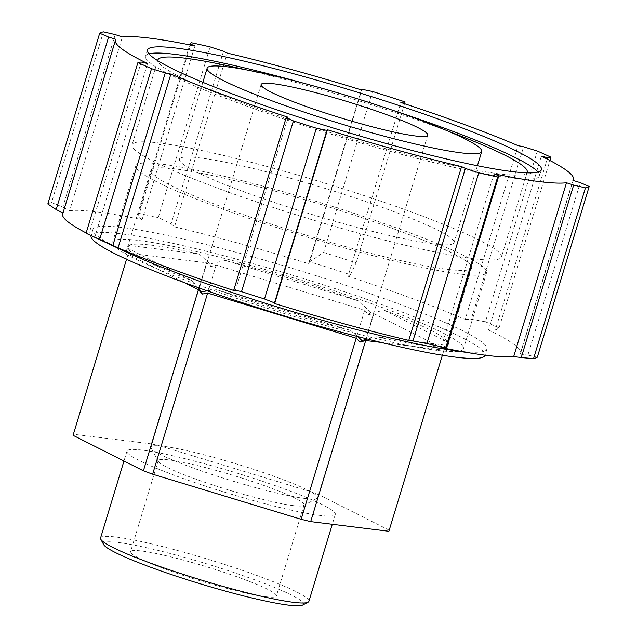 <?xml version="1.0" encoding="UTF-8"?>
<svg xmlns="http://www.w3.org/2000/svg" width="637" height="637" viewBox="0 0 637 637"><rect width="100%" height="100%" fill="white"/><g stroke="black" fill="none" stroke-linecap="round" stroke-linejoin="round"><path stroke-width="0.48" stroke-dasharray="3.19 2.39" d="M381.093 342.419L443.909 350.183L443.256 352.333L444.236 349.092L373.895 313.627L368.473 314.622L364.69 310.235L216.15 265.111L210.568 266.648L206.611 262.802L128.419 253.144L127.432 256.377L128.085 254.227L184.595 282.717M128.419 253.144L73.064 435.326M126.556 259.283L128.085 254.227M443.909 350.183L442.373 355.231M388.881 531.282L444.236 349.092M216.15 265.111L161.129 446.211L151.59 443.909L206.611 262.802M197.812 287.51L191.371 280.407L127.91 248.414L125.608 253.494L127.432 256.377M357.731 336.567L350.613 330.42L216.596 289.7L207.256 290.846M150.858 170.398A167.619 16.817 -163.1 0 1 316.127 203.036A167.619 16.817 -163.1 0 1 471.619 267.851A167.619 16.817 -163.1 0 1 447.684 269.371A167.619 16.817 -163.1 0 1 265 222.058A167.619 16.817 -163.1 0 1 150.858 170.398L125.616 253.494L128.809 245.436L199.365 254.155L210.043 263.933L225.49 260.469L359.507 301.19L370.423 312.656L384.732 310.474L448.193 342.475L446.37 350.947L447.293 345.445L376.738 336.734L367.438 339.043M471.619 267.851L446.37 350.955L443.256 352.333M373.895 313.627L318.874 494.734L309.662 491.342L364.69 310.235M370.423 312.656L368.473 314.622M389.215 530.199L318.874 494.734M210.043 263.933L210.568 266.648M309.662 491.342L161.129 446.211M151.59 443.909L73.398 434.243M100.566 538.026A108.871 10.925 -163.1 0 1 207.909 559.23A108.871 10.925 -163.1 0 1 308.897 601.328M302.655 605.062A104.516 10.487 16.9 0 0 206.523 563.793A104.516 10.487 16.9 0 0 103.68 544.603M319.758 515.397A108.871 10.925 -163.1 0 1 201.109 484.669A108.871 10.925 -163.1 0 1 126.97 451.115A108.871 10.925 -163.1 0 1 234.312 472.312A108.871 10.925 -163.1 0 1 335.309 514.409A108.871 10.925 -163.1 0 1 319.758 515.397M265.51 596.662A76.209 7.644 -163.1 0 1 182.453 575.155A76.209 7.644 -163.1 0 1 130.561 551.666A76.209 7.644 -163.1 0 1 205.695 566.508A76.209 7.644 -163.1 0 1 276.386 595.977A76.209 7.644 -163.1 0 1 265.51 596.662M225.49 260.469A167.619 16.817 -163.1 0 1 359.507 301.19M128.809 245.436A167.619 16.817 -163.1 0 1 199.365 254.155M384.732 310.474A167.619 16.817 -163.1 0 1 448.193 342.475M447.293 345.445A167.619 16.817 -163.1 0 1 424.497 345.684A167.619 16.817 -163.1 0 1 376.738 336.734M191.371 280.407A167.619 16.817 -163.1 0 1 127.91 248.414M537.309 357.214L527.882 355.112L580.283 182.644M547.247 159.131L495.283 330.157L499.066 327.944L549.938 160.516M537.341 151.049L485.466 321.789A257.348 25.814 -163.1 0 1 499.066 327.944M485.466 321.789L471.197 319.256L523.598 146.789M323.604 252.435A257.348 25.814 -163.1 0 1 356.179 262.874L350.294 274.69A247.212 24.803 16.9 0 0 309.733 261.775L323.604 252.435L372.502 91.497M309.733 261.775L361.959 89.299M404.535 103.712L356.179 262.874M350.294 274.69L348.033 276.251L400.824 102.493M223.515 51.271L171.114 223.738L158.239 217.623L210.114 46.883M191.219 42.695L139.344 213.435A257.348 25.814 -163.1 0 1 158.239 217.623M139.344 213.435L137.664 216.325L189.754 44.877M115.217 34.605L62.816 207.073L51.557 202.59L103.433 31.85M47.815 203.983A257.348 25.814 -163.1 0 1 51.557 202.59M141.191 62.02L88.798 234.488L86.059 233.253M88.798 234.488L94.754 237.282L147.545 63.517M62.649 214.048A239.337 24.007 -163.1 0 1 63.167 213.108L115.966 39.343M94.754 237.282A239.337 24.007 -163.1 0 1 86.146 232.959M62.816 207.073L69.584 210.72L122.384 36.954M69.584 210.72A239.337 24.007 -163.1 0 1 142.091 219.677L194.882 45.92M142.091 219.677L137.664 216.325M171.114 223.738L174.498 226.868L227.298 53.102M174.498 226.868A239.337 24.007 -163.1 0 1 308.619 263.71L361.41 89.944M308.619 263.71L309.558 261.767M348.033 276.251A239.337 24.007 -163.1 0 1 465.201 319.4L517.992 145.634M465.201 319.4L471.197 319.256M495.283 330.157L488.539 329.958L541.331 156.192M488.539 329.958A239.337 24.007 -163.1 0 1 520.644 353.193A239.337 24.007 -163.1 0 1 520.118 354.132L572.91 180.367M520.118 354.132L527.882 355.112M441.194 347.555L493.993 173.797M235.252 290.982L288.043 117.224M293.171 505.603A76.209 7.644 -163.1 0 1 213.674 485.267A76.209 7.644 -163.1 0 1 158.374 461.459A76.209 7.644 -163.1 0 1 158.223 460.607A76.209 7.644 -163.1 0 1 233.365 475.449A76.209 7.644 -163.1 0 1 304.056 504.918A76.209 7.644 -163.1 0 1 303.459 505.539A76.209 7.644 -163.1 0 1 293.171 505.603M305.187 498.508A87.094 8.735 -163.1 0 1 214.327 475.266A87.094 8.735 -163.1 0 1 151.12 448.05A87.094 8.735 -163.1 0 1 150.953 447.078A87.094 8.735 -163.1 0 1 236.829 464.039A87.094 8.735 -163.1 0 1 317.624 497.72A87.094 8.735 -163.1 0 1 316.939 498.429A87.094 8.735 -163.1 0 1 305.187 498.508M433.566 243.923A143.476 14.396 -163.1 0 1 277.199 203.418A143.476 14.396 -163.1 0 1 179.491 159.202A143.476 14.396 -163.1 0 1 320.952 187.143A143.476 14.396 -163.1 0 1 454.054 242.625A143.476 14.396 -163.1 0 1 433.566 243.923M473.888 258.765A193.011 19.365 -163.1 0 1 263.535 204.286A193.011 19.365 -163.1 0 1 132.098 144.806A193.011 19.365 -163.1 0 1 322.402 182.389A193.011 19.365 -163.1 0 1 501.446 257.022A193.011 19.365 -163.1 0 1 473.888 258.765M526.879 172.834A193.011 19.365 -163.1 0 1 499.663 173.917A193.011 19.365 -163.1 0 1 292.694 120.56A193.011 19.365 -163.1 0 1 157.793 60.698M245.691 69.736A193.011 19.365 -163.1 0 1 448.814 131.445M538.034 172.07A205.878 20.655 -163.1 0 1 539.539 175.916A205.878 20.655 -163.1 0 1 510.141 177.771A205.878 20.655 -163.1 0 1 285.766 119.66A205.878 20.655 -163.1 0 1 145.562 56.215A205.878 20.655 -163.1 0 1 148.954 53.85M305.306 83.686A205.878 20.655 -163.1 0 1 391.516 109.875M124.9 251.44A205.878 20.655 -163.1 0 1 92.954 229.384A205.878 20.655 -163.1 0 1 295.942 269.475A205.878 20.655 -163.1 0 1 486.923 349.084A205.878 20.655 -163.1 0 1 457.525 350.947A205.878 20.655 -163.1 0 1 448.106 349.633M92.954 229.384L91.067 235.594A205.878 20.655 -163.1 0 1 294.055 275.678A205.878 20.655 -163.1 0 1 485.036 355.295M437.308 350.406A183.36 18.393 -163.1 0 1 237.474 298.649A183.36 18.393 -163.1 0 1 112.614 242.14A183.36 18.393 -163.1 0 1 293.402 277.843A183.36 18.393 -163.1 0 1 463.497 348.75A183.36 18.393 -163.1 0 1 437.308 350.406M460.495 274.085A183.36 18.393 -163.1 0 1 260.66 222.329A183.36 18.393 -163.1 0 1 135.8 165.827A183.36 18.393 -163.1 0 1 316.589 201.523A183.36 18.393 -163.1 0 1 486.684 272.429A183.36 18.393 -163.1 0 1 460.495 274.085M350.613 330.42A167.619 16.817 -163.1 0 1 216.596 289.7M126.97 451.115L123.968 460.997M335.309 514.409L332.299 524.291M520.644 353.193L573.133 180.438M158.223 460.607L130.561 551.666M304.056 504.918L276.386 595.977M303.459 505.539L316.939 498.429M158.374 461.459L151.12 448.05M261.106 84.538L150.953 447.078M427.769 135.171L317.624 497.72M202.853 82.316L179.491 159.202M477.416 165.739L454.054 242.625M157.872 59.958L132.098 144.806M527.229 172.173L501.446 257.022M147.45 50.005L145.562 56.215M541.426 169.705L539.539 175.916M486.923 349.084L485.076 355.183M135.8 165.827L112.614 242.14M486.684 272.429L463.497 348.75"/><path stroke-width="0.96" d="M184.595 282.717L198.425 289.692L143.405 470.799L73.064 435.326L126.556 259.283M198.425 289.692L202.216 294.079L207.638 293.084L356.171 338.215L360.12 342.061L365.71 340.516L381.093 342.419M143.405 470.799L152.617 474.191L207.638 293.084M356.171 338.215L301.15 519.314L310.689 521.623L365.71 340.516M442.373 355.231L388.881 531.282L310.689 521.623M207.256 290.846L201.563 291.794L197.812 287.51M201.563 291.794L202.216 294.079M367.438 339.043L361.935 340.524L357.731 336.567M361.935 340.524L360.12 342.061M152.617 474.191L301.15 519.314M332.299 524.291L308.897 601.328A108.871 10.925 -163.1 0 1 308.045 602.22A108.871 10.925 -163.1 0 1 293.354 602.307A108.871 10.925 -163.1 0 1 179.777 573.252A108.871 10.925 -163.1 0 1 100.781 539.244A108.871 10.925 -163.1 0 1 100.566 538.026L123.968 460.997M100.781 539.244L103.68 544.603A104.516 10.487 16.9 0 0 179.515 577.257A104.516 10.487 16.9 0 0 288.545 605.15A104.516 10.487 16.9 0 0 302.655 605.062L308.045 602.22M233.827 289.931L241.527 291.642L293.402 120.903L286.228 117.455L233.827 289.931L235.252 290.982A239.337 24.007 -163.1 0 1 118.084 247.841L170.875 74.075A239.337 24.007 16.9 0 0 288.043 117.224L286.228 117.455M316.374 128.22L264.498 298.96L274.515 302.878L326.916 130.41L316.374 128.22A257.348 25.814 -163.1 0 1 293.402 120.903M326.916 130.41L327.466 129.765A239.337 24.007 16.9 0 0 461.578 166.607L465.36 168.439L412.959 340.906L426.886 343.566L478.761 172.826L465.36 168.439M497.656 177.014L445.781 347.754L446.418 348.328L498.811 175.86L497.656 177.014A257.348 25.814 -163.1 0 1 478.761 172.826M498.811 175.86L493.993 173.797A239.337 24.007 16.9 0 0 566.492 182.755L573.658 185.104L521.257 357.572L533.567 358.599L585.443 187.859L573.658 185.104M573.133 180.438L573.435 179.427A239.337 24.007 16.9 0 1 572.91 180.367L580.283 182.644L589.185 186.474A257.348 25.814 -163.1 0 1 585.443 187.859M573.435 179.427A239.337 24.007 16.9 0 0 541.331 156.192L547.677 157.689L547.247 159.131M189.754 44.877L191.219 42.695A257.348 25.814 -163.1 0 1 210.114 46.883L223.515 51.271L227.298 53.102A239.337 24.007 16.9 0 1 361.41 89.944L361.959 89.299L372.502 91.497A257.348 25.814 -163.1 0 1 405.076 101.936L400.824 102.493A239.337 24.007 16.9 0 1 517.992 145.634L523.598 146.789L537.341 151.049A257.348 25.814 -163.1 0 1 550.941 157.204L547.677 157.689M190.057 43.857L194.882 45.92A239.337 24.007 16.9 0 0 122.384 36.954L115.217 34.605L103.433 31.85A257.348 25.814 -163.1 0 0 99.691 33.243L47.815 203.983L56.191 209.541L108.593 37.073L99.691 33.243M108.593 37.073L115.966 39.343A239.337 24.007 16.9 0 0 115.44 40.282A239.337 24.007 16.9 0 0 147.545 63.517L141.191 62.02L137.934 62.514A257.348 25.814 -163.1 0 0 151.534 68.669L99.659 239.408L112.884 245.388L165.278 72.921L151.534 68.669M165.278 72.921L170.875 74.075M512.029 171.568A205.878 20.655 -163.1 0 1 287.645 113.45A205.878 20.655 -163.1 0 1 147.45 50.005A205.878 20.655 -163.1 0 1 350.438 90.096A205.878 20.655 -163.1 0 1 541.426 169.705A205.878 20.655 -163.1 0 1 512.029 171.568M264.498 298.96A257.348 25.814 -163.1 0 1 241.527 291.642M445.781 347.754A257.348 25.814 -163.1 0 1 426.886 343.566M589.185 186.474L537.309 357.214A257.348 25.814 -163.1 0 1 533.567 358.599M521.257 357.572L513.701 356.521L566.492 182.755M549.938 160.516L550.941 157.204M405.076 101.936L404.535 103.712M99.659 239.408A257.348 25.814 -163.1 0 1 86.266 233.349A257.348 25.814 -163.1 0 1 86.059 233.253L137.934 62.514M86.146 232.959A239.337 24.007 -163.1 0 1 62.649 214.048L115.44 40.282M62.959 213.005L56.191 209.541M513.701 356.521A239.337 24.007 -163.1 0 1 486.469 355.358A239.337 24.007 -163.1 0 1 475.521 353.83A239.337 24.007 -163.1 0 1 441.194 347.555L446.418 348.328M412.959 340.906L408.787 340.373L461.578 166.607M408.787 340.373A239.337 24.007 -163.1 0 1 274.666 303.531L327.466 129.765M274.666 303.531L274.515 302.878M118.084 247.841L112.884 245.388M415.332 135.96A87.094 8.735 -163.1 0 1 320.411 111.379A87.094 8.735 -163.1 0 1 261.106 84.538A87.094 8.735 -163.1 0 1 346.974 101.498A87.094 8.735 -163.1 0 1 427.769 135.171A87.094 8.735 -163.1 0 1 415.332 135.96M461.228 152.864A143.476 14.396 -163.1 0 1 304.86 112.359A143.476 14.396 -163.1 0 1 207.16 68.143A143.476 14.396 -163.1 0 1 348.622 96.083A143.476 14.396 -163.1 0 1 481.715 151.566A143.476 14.396 -163.1 0 1 461.228 152.864M157.793 60.698A193.011 19.365 -163.1 0 1 157.872 59.958A193.011 19.365 -163.1 0 1 245.691 69.736M448.814 131.445A193.011 19.365 -163.1 0 1 527.229 172.173A193.011 19.365 -163.1 0 1 526.879 172.834M148.954 53.85A205.878 20.655 -163.1 0 1 305.306 83.686M391.516 109.875A205.878 20.655 -163.1 0 1 538.034 172.07M475.521 353.83L448.106 349.633A205.878 20.655 -163.1 0 1 124.9 251.44L86.266 233.349M485.076 355.183L485.036 355.295A205.878 20.655 -163.1 0 1 455.638 357.15A205.878 20.655 -163.1 0 1 231.263 299.04A205.878 20.655 -163.1 0 1 91.067 235.594M207.16 68.143L202.853 82.316M481.715 151.566L477.416 165.739"/></g></svg>
